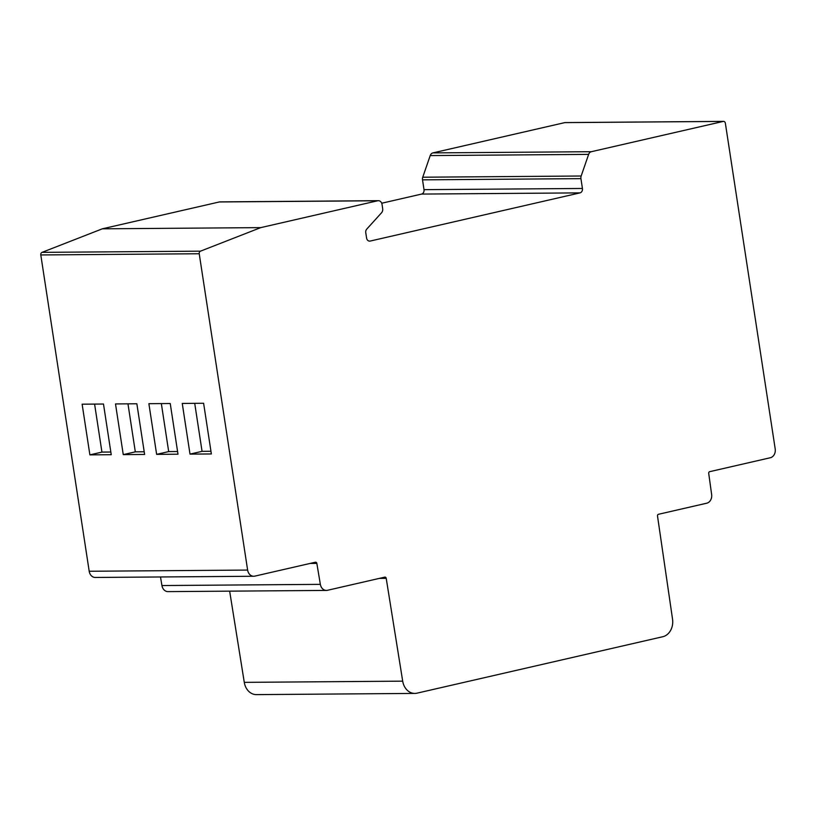 <?xml version="1.0" encoding="UTF-8"?>
<svg xmlns="http://www.w3.org/2000/svg" width="816" height="816" viewBox="0 0 816 816"><rect width="100%" height="100%" fill="white"/><g stroke="black" fill="none" stroke-linecap="round" stroke-linejoin="round"><path stroke-width="1.22" d="M386.213 578.34A1.52 1.224 -90.4 0 0 384.775 577.136L327.502 590.294A7.579 6.14 -90.4 0 1 326.42 590.417A7.579 6.14 -90.4 0 1 320.351 584.358L316.843 563.397A1.52 1.224 -90.4 0 0 315.415 562.214L254.796 576.137A7.579 6.14 -90.4 0 1 253.715 576.259A7.579 6.14 -90.4 0 1 247.625 570.068L199.226 253.745A2.275 1.836 -90.4 0 1 200.471 251.165L260.753 227.623L377.726 200.756A4.549 3.682 -90.4 0 1 378.379 200.685A4.549 3.682 -90.4 0 1 382.031 204.398L382.673 208.59A4.549 3.682 -90.4 0 1 381.511 212.813L366.721 229.143A3.794 3.07 -90.4 0 0 365.762 232.672L366.578 238.027A3.794 3.07 -90.4 0 0 369.628 241.128A3.794 3.07 -90.4 0 0 370.168 241.067L579.992 192.882A3.794 3.07 -90.4 0 0 582.43 188.465L580.931 178.643A4.549 3.682 -90.4 0 1 581.165 176.011L588.642 154.377A4.549 3.682 -90.4 0 1 591.345 151.705L723.211 121.421A2.275 1.836 -90.4 0 1 725.363 123.236L775.2 448.912A7.579 6.14 -90.4 0 1 770.314 457.745L709.696 471.668A1.52 1.224 -90.4 0 0 708.716 473.413L711.634 494.496A7.579 6.14 -90.4 0 1 706.727 503.207L658.492 514.284A1.52 1.224 -90.4 0 0 657.512 516.038L672.547 619.191A15.157 12.271 -90.4 0 1 662.745 636.735L417.017 693.161A15.157 12.271 -90.4 0 1 414.854 693.416A15.157 12.271 -90.4 0 1 402.696 681.156L386.213 578.34L379.328 578.391M414.854 693.416L256.428 694.62A15.157 12.271 -90.4 0 1 244.28 682.36L229.653 591.151M326.42 590.417L168.004 591.62A7.579 6.14 -90.4 0 1 161.935 585.551L160.497 576.963M253.715 576.259L95.288 577.463A7.579 6.14 -90.4 0 1 89.199 571.261L40.8 254.949A2.275 1.836 -90.4 0 1 42.044 252.358L102.337 228.817L260.753 227.623M377.726 200.756L219.31 201.96L102.337 228.817M219.31 201.96A4.549 3.682 -90.4 0 1 219.953 201.878L378.379 200.685M580.931 178.643L422.515 179.846L424.014 189.659A3.794 3.07 -90.4 0 1 421.566 194.075L381.715 203.235M422.515 179.846A4.549 3.682 -90.4 0 1 422.739 177.215L430.216 155.581A4.549 3.682 -90.4 0 1 432.919 152.898L564.794 122.614A2.275 1.836 -90.4 0 1 565.447 122.614M89.882 454.869L111.241 454.706L103.489 404.032L82.13 404.195L89.882 454.869L101.939 452.095L110.833 452.033M123.257 454.614L144.616 454.451L136.864 403.777L115.505 403.94L123.257 454.614L135.313 451.85L144.208 451.778M156.631 454.359L177.99 454.196L170.238 403.522L148.879 403.685L156.631 454.359L168.688 451.595L177.582 451.523M190.006 454.114L211.364 453.951L203.612 403.267L182.254 403.43L190.006 454.114L202.062 451.34L210.956 451.268M161.344 403.594L168.688 451.595M127.969 403.849L135.313 451.85M194.718 403.339L202.062 451.34M94.595 404.093L101.939 452.095M402.696 681.156L244.28 682.36M320.351 584.358L161.935 585.551M316.843 563.397L310.019 563.448M247.625 570.068L89.199 571.261M199.226 253.745L40.8 254.949M200.471 251.165L42.044 252.358M370.168 241.067L369.077 241.077M579.992 192.882L421.566 194.075M582.43 188.465L424.014 189.659M581.165 176.011L422.739 177.215M588.642 154.377L430.216 155.581M591.345 151.705L432.919 152.898M723.211 121.421L564.794 122.614M723.537 121.38L565.121 122.584"/></g></svg>
